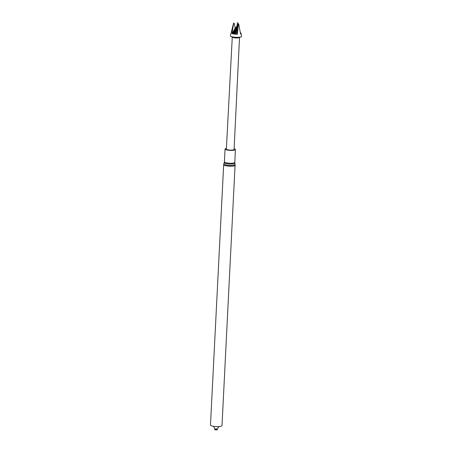 <?xml version="1.0" encoding="UTF-8"?>
<svg xmlns="http://www.w3.org/2000/svg" width="452" height="452" viewBox="0 0 452 452"><rect width="100%" height="100%" fill="white"/><g stroke="black" fill="none" stroke-linecap="round" stroke-linejoin="round"><path stroke-width="0.68" d="M239.52 37.51L234.074 149.482A3.859 0.808 -177.1 0 1 228.859 149.979A3.859 0.808 -177.1 0 1 226.367 149.092L232.266 37.143M226.407 148.375A5.164 1.079 2.9 0 0 225.395 148.674A5.164 1.079 2.9 0 0 225.062 149.03A5.164 1.079 2.9 0 0 230.164 150.369A5.164 1.079 2.9 0 0 235.379 149.55A5.164 1.079 2.9 0 0 234.108 148.764M235.187 165.274A5.769 1.203 2.9 0 1 229.367 166.189A5.769 1.203 2.9 0 1 223.667 164.692L210.474 425.078A5.769 1.203 2.9 0 0 216.175 426.575A5.769 1.203 2.9 0 0 221.994 425.66L235.108 164.426A5.656 1.181 2.9 0 1 229.407 165.398A5.656 1.181 2.9 0 1 223.83 163.856L224.277 162.573A5.277 1.102 2.9 0 0 229.475 164.008A5.277 1.102 2.9 0 0 234.791 163.11L235.379 149.55M215.87 429.264A1.463 0.305 2.9 0 0 214.655 429.4A1.463 0.305 2.9 0 0 215.615 429.846A1.463 0.305 2.9 0 0 217.452 429.705A1.463 0.305 2.9 0 0 216.203 429.281M241.102 33.454L241.526 36.369A5.582 1.17 -177.1 0 1 241.057 36.855L239.221 37.64A3.633 0.757 -177.1 0 1 235.865 37.934A3.633 0.757 -177.1 0 1 232.554 37.301L230.802 36.335A5.582 1.17 -177.1 0 1 230.384 35.804L232.797 26.21M241.057 36.855A5.582 1.17 -177.1 0 1 235.893 37.301A5.582 1.17 -177.1 0 1 230.802 36.335M236.718 27.25L237.492 22.6A3.011 0.627 -177.1 0 1 237.673 22.623A3.011 0.627 -177.1 0 1 237.848 22.645L237.503 22.707L236.763 27.962M232.791 26.21L233.616 23.08A3.011 0.627 -177.1 0 0 233.678 23.159L231.899 33.561L234.752 34.166L237.469 34.273L238.368 23.758A3.011 0.627 -177.1 0 0 238.662 23.719L240.543 33.894L241.085 33.386L240.436 32.527M240.3 32.51L241.085 33.386L240.261 32.295M238.662 23.719L238.368 23.758M238.215 23.651L237.085 28.391L236.424 26.804L237.17 28.03M240.91 33.736L240.379 32.968M235.605 34.239L236.424 26.804L236.475 34.284M234.752 34.166L236.424 26.804L233.933 34.058M233.187 33.928L236.424 26.804L232.526 33.781M231.899 33.561A107.621 80.722 106.9 0 0 235.226 28.154L236.424 26.804L237.187 27.956L236.424 26.804M233.678 23.159L234.113 23.125L233.616 23.08M234.119 23.142L235.226 28.154M237.469 34.273A107.621 18.125 90.8 0 1 237.085 28.391M224.277 162.573L224.412 161.878A5.164 1.079 2.9 0 0 229.514 163.217A5.164 1.079 2.9 0 0 234.729 162.398M224.412 161.878L225.062 149.03M234.791 163.11L235.108 164.426M223.667 164.692L223.83 163.856M213.48 426.298L214.836 428.62L216.033 429.327L218.44 427.536L218.881 426.569"/></g></svg>
